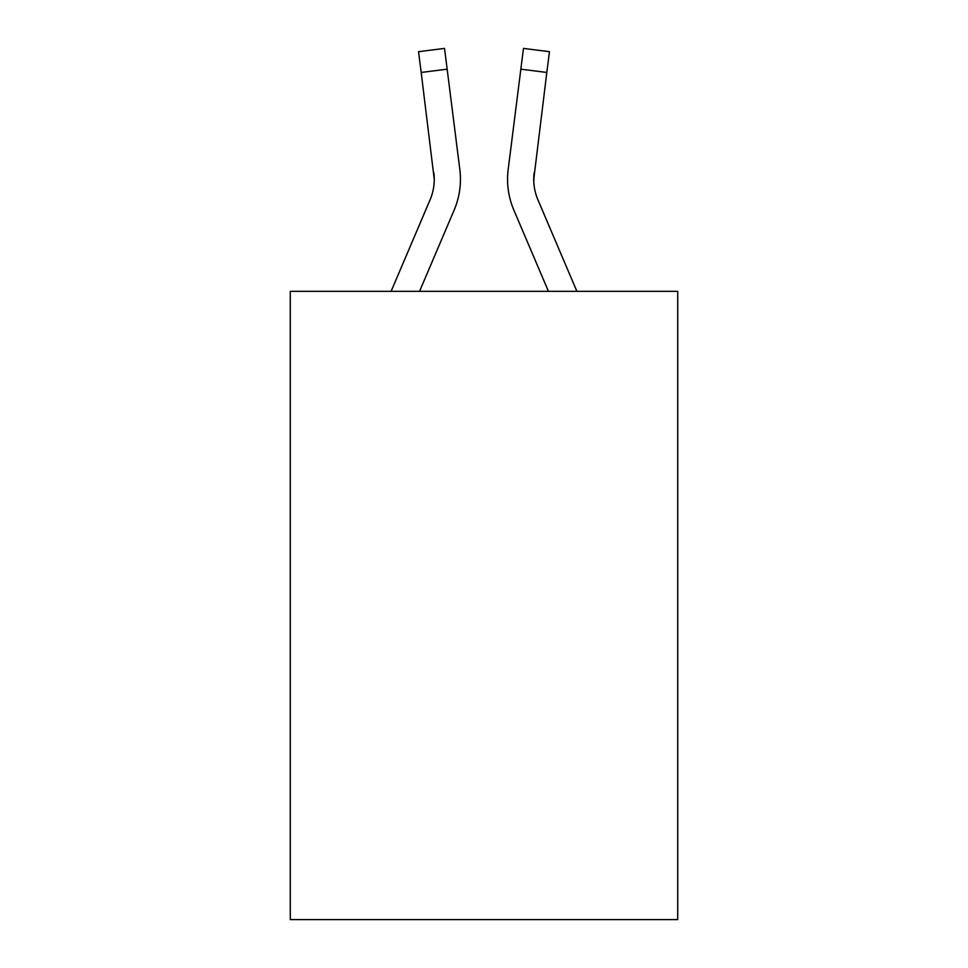 <?xml version="1.0" encoding="UTF-8"?>
<svg xmlns="http://www.w3.org/2000/svg" width="968" height="968" viewBox="0 0 968 968"><rect width="100%" height="100%" fill="white"/><g stroke="black" fill="none" stroke-linecap="round" stroke-linejoin="round"><path stroke-width="1.45" d="M677.721 291.332L677.721 919.6L290.279 919.6L290.279 291.332L677.721 291.332M454.161 210.056L419.555 291.332L454.161 210.056A78.529 78.529 -36.4 0 0 459.824 169.448L447.156 69.176L421.177 72.455L418.551 51.679L444.53 48.4L447.156 69.176M391.108 291.332L430.082 199.795A52.357 52.357 -28.7 0 0 434.257 179.382L421.177 72.455M460.344 183.097L460.441 179.637M459.425 166.302L459.824 169.448L459.425 166.302M576.892 291.332L537.918 199.795A52.357 52.357 28.7 0 1 533.743 179.382L546.823 72.455L520.844 69.176L523.47 48.4L549.449 51.679L546.823 72.455M513.839 210.056L548.445 291.332L513.839 210.056A78.529 78.529 36.4 0 1 508.176 169.448L520.844 69.176M533.804 181.851L534.154 172.727A52.357 52.357 36.4 0 0 537.918 199.795A52.357 52.357 36.4 0 1 533.743 179.382L534.154 172.727M430.082 199.795A52.357 52.357 -36.4 0 0 434.257 179.382A52.357 52.357 -36.4 0 1 430.082 199.795A52.357 52.357 -36.4 0 0 434.257 179.382A52.357 52.357 -36.4 0 1 430.082 199.795A52.357 52.357 -36.4 0 0 434.257 179.382A52.357 52.357 -36.4 0 1 430.082 199.795A52.357 52.357 -36.4 0 0 434.257 179.382A52.357 52.357 -36.4 0 1 430.082 199.795A52.357 52.357 -36.4 0 0 434.257 179.382A52.357 52.357 -36.4 0 1 430.082 199.795A52.357 52.357 -36.4 0 0 434.257 179.382A52.357 52.357 -36.4 0 1 430.082 199.795A52.357 52.357 -36.4 0 0 434.257 179.382A52.357 52.357 -36.4 0 1 430.082 199.795A52.357 52.357 -36.4 0 0 433.846 172.727L434.257 179.382M537.918 199.795A52.357 52.357 36.4 0 1 533.743 179.382A52.357 52.357 36.4 0 0 537.918 199.795A52.357 52.357 36.4 0 1 533.743 179.382A52.357 52.357 36.4 0 0 537.918 199.795A52.357 52.357 36.4 0 1 533.743 179.382A52.357 52.357 36.4 0 0 537.918 199.795A52.357 52.357 36.4 0 1 533.743 179.382A52.357 52.357 36.4 0 0 537.918 199.795A52.357 52.357 36.4 0 1 533.743 179.382A52.357 52.357 36.4 0 0 537.918 199.795A52.357 52.357 36.4 0 1 533.743 179.382A52.357 52.357 36.4 0 0 537.918 199.795A52.357 52.357 36.4 0 1 533.743 179.382M460.441 179.249L460.344 183.121L460.441 179.249M507.656 183.121L507.559 179.249M418.551 51.679L444.53 48.4M523.47 48.4L549.449 51.679"/></g></svg>
